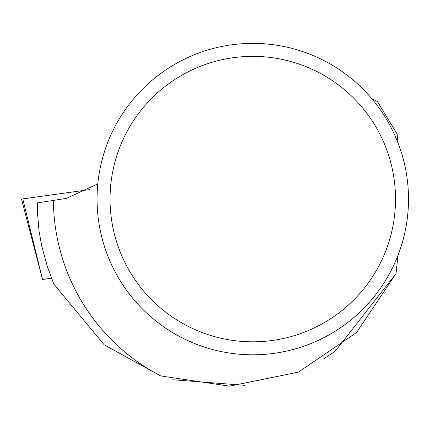 <?xml version="1.0" encoding="UTF-8"?>
<svg xmlns="http://www.w3.org/2000/svg" width="430" height="430" viewBox="0 0 430 430"><rect width="100%" height="100%" fill="white"/><g stroke="black" fill="none" stroke-linecap="round" stroke-linejoin="round"><path stroke-width="0.64" d="M51.595 278.226L42.522 279.484L51.611 278.264M42.522 279.484L21.5 199.063L89.531 189.63L22.785 198.902M323.505 359.034L335.201 351.149L396.035 273.582L356.583 332.481L298.479 372.095L229.604 386.156L160.729 375.933L104.2 344.817L53.847 284.096L47.316 266.417L41.769 246.202L39.017 230.921L37.534 213.103L37.442 202.879L66.381 198.397L97.803 183.857M396.035 273.582L398.04 255.194M160.729 375.933A199.369 199.369 0 0 1 53.411 200.192M398.04 142.975L397.137 134.117L377.4 101.442L372.031 98.943M244.589 385.318L173.344 379.781M408.5 199.085A155.725 155.725 0 0 0 174.919 64.226A155.725 155.725 0 0 0 174.919 333.943A155.725 155.725 0 0 0 408.5 199.085M395.509 199.085A142.728 142.728 0 0 0 181.412 75.481A142.728 142.728 0 0 0 181.412 322.693A142.728 142.728 0 0 0 395.509 199.085M22.779 198.88L42.543 279.484"/></g></svg>
